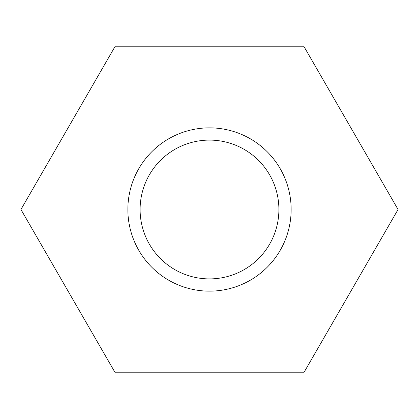 <?xml version="1.0" encoding="UTF-8"?>
<svg xmlns="http://www.w3.org/2000/svg" width="419" height="419" viewBox="0 0 419 419"><rect width="100%" height="100%" fill="white"/><g stroke="black" fill="none" stroke-linecap="round" stroke-linejoin="round"><path stroke-width="0.63" d="M115.225 372.79L303.775 372.79L398.05 209.5L303.775 46.21L115.225 46.21L20.95 209.5L115.225 372.79M140.103 209.5A69.397 69.397 0 0 1 244.198 149.4A69.397 69.397 0 0 1 244.198 269.6A69.397 69.397 0 0 1 140.103 209.5M127.858 209.5A81.642 81.642 0 0 1 250.321 138.794A81.642 81.642 0 0 1 250.321 280.206A81.642 81.642 0 0 1 127.858 209.5"/></g></svg>
